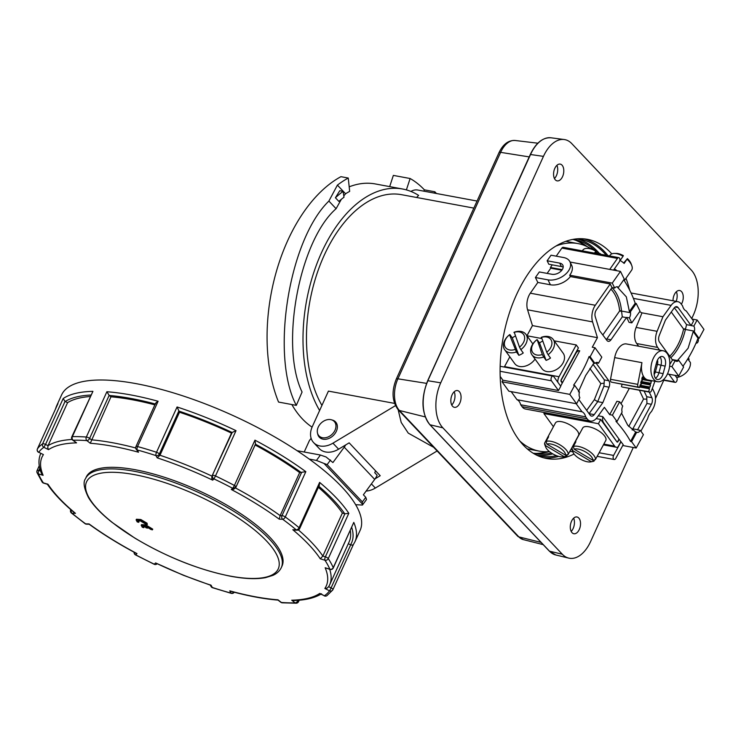 <?xml version="1.0" encoding="UTF-8"?>
<svg xmlns="http://www.w3.org/2000/svg" width="741" height="741" viewBox="0 0 741 741"><rect width="100%" height="100%" fill="white"/><g stroke="black" fill="none" stroke-linecap="round" stroke-linejoin="round"><path stroke-width="1.11" d="M39.264 465.719L37.078 470.554A2.621 2.621 0 0 0 37.05 472.665A2.621 2.353 -23.1 0 1 37.096 470.868A2.621 0.834 24.4 0 1 37.078 470.554A2.621 0.834 24.4 0 1 37.42 470.34A2.621 0.834 24.4 0 1 38.263 470.378A2.621 0.834 24.4 0 1 38.847 470.516A2.621 0.963 106.8 0 0 38.3 472.452A2.621 0.963 106.8 0 0 38.43 473.907L43.117 475.314A156.045 49.573 24.4 0 1 43.432 454.613L38.764 452.269A2.621 2.482 -145 0 1 37.43 448.879L57.974 403.586A163.909 52.074 -155.6 0 0 56.436 406.272L61.577 394.953A163.909 52.074 24.4 0 1 80.667 382.078A163.909 52.074 24.4 0 1 260.6 429.113A163.909 52.074 24.4 0 1 360.117 530.38L354.976 541.699A163.909 52.074 -155.6 0 0 353.781 522.396L333.255 568.004A2.621 0.834 24.4 0 0 333.237 567.689A2.621 2.353 156.9 0 1 329.838 569.181L325.16 567.773A156.045 49.573 24.4 0 1 324.845 588.474L327.124 588.141L328.661 586.677L331.171 587.937A2.621 0.834 24.4 0 1 331.755 588.261A2.621 0.834 24.4 0 1 332.589 588.9A2.621 0.834 24.4 0 1 332.922 589.641A2.621 0.834 24.4 0 1 332.894 589.679A2.621 2.482 35 0 1 332.681 590.058A2.621 2.621 0 0 0 332.922 589.641L353.374 544.561M232.192 432.438L231.498 433.115A158.667 50.407 24.4 0 0 179.498 412.228L159.982 455.252L157.185 457.855A156.045 49.573 24.4 0 1 184.954 467.988A156.045 49.573 24.4 0 1 212.695 480.149L213.973 478.908A2.621 2.464 -134.1 0 1 212.667 475.472A2.621 0.834 24.4 0 1 212.917 475.352A2.621 0.834 24.4 0 1 213.732 475.37A2.621 0.834 24.4 0 1 215.483 475.954L236.027 430.66L232.192 432.438L211.982 476.139L211.769 478.251L212.695 480.149M236.027 430.66A163.909 52.074 -155.6 0 0 206.572 417.729A163.909 52.074 -155.6 0 0 177.071 406.976L179.498 412.228M135.899 446.749A2.621 0.834 24.4 0 1 135.927 446.628A2.621 0.834 24.4 0 1 136.196 446.434A2.621 0.834 24.4 0 1 137.548 446.554L158.102 401.261A163.909 52.074 -155.6 0 0 106.88 391.748L109.149 395.37L110.974 396.805L90.282 443.266A156.045 49.573 24.4 0 1 138.511 452.223L137.289 449.982A2.621 1.111 -74.6 0 1 137.548 446.554A163.909 52.074 24.4 0 1 156.527 452.269A2.621 0.834 24.4 0 1 158.278 453.094A2.621 0.834 24.4 0 1 159.324 454.048A2.621 2.288 151.4 0 1 155.962 455.604L157.185 457.855M177.071 406.976L156.527 452.269A2.621 0.815 108.1 0 0 155.962 455.604A161.288 51.24 24.4 0 0 137.289 449.982A2.621 2.288 151.4 0 1 135.936 448.824M138.511 452.223L136.011 448.972A2.621 2.621 0 0 1 135.927 446.628L155.554 403.354M158.102 401.261L156.036 402.687L155.499 403.984M106.88 391.748L86.336 437.042A2.621 0.834 24.4 0 1 86.716 437.088A2.621 0.834 24.4 0 1 88.003 437.486A2.621 0.834 24.4 0 1 89.624 438.403A2.621 1.501 127.9 0 1 88.401 439.997A2.621 1.501 127.9 0 1 86.882 440.617A161.288 51.24 24.4 0 0 73.155 440.228A2.621 1.501 127.9 0 1 72.572 440.034L76.555 442.877L73.155 440.228A2.621 2.075 -91.3 0 1 72.377 436.644L92.921 391.35L71.794 436.884A2.621 0.834 24.4 0 1 72.377 436.644A163.909 52.074 24.4 0 1 86.336 437.042A2.621 1.88 94.2 0 0 86.882 440.617L90.282 443.266M92.921 391.35A163.909 52.074 -155.6 0 0 75.536 393.397A163.909 52.074 -155.6 0 0 63.161 398.556L65.051 401.4L67.561 402.669L48.035 445.693L47.757 447.796L48.535 449.657A156.045 49.573 24.4 0 1 76.555 442.877M63.161 398.556L42.617 443.85A2.621 0.834 24.4 0 1 43.7 443.785A2.621 0.834 24.4 0 1 43.765 443.803A2.621 0.834 24.4 0 1 45.534 444.433L43.867 447.314L48.535 449.657M37.383 448.981A2.621 0.834 24.4 0 1 37.402 448.916A2.621 0.834 24.4 0 1 37.43 448.879A163.909 52.074 24.4 0 1 42.617 443.85A2.621 2.445 55.5 0 0 43.867 447.314A161.288 51.24 24.4 0 0 38.764 452.269L43.432 454.613M295.418 530.037L292.788 529.732A156.045 49.573 24.4 0 1 320.269 558.807L322.854 556.074L342.37 513.05L344.88 513.8L325.364 556.834A2.621 0.834 24.4 0 1 325.984 557.056A2.621 0.834 24.4 0 1 327.124 557.621A2.621 0.834 24.4 0 1 328.263 558.584L348.807 513.291L344.88 513.8M297.734 530.102A2.621 1.982 -88.4 0 1 297.178 530.185A2.621 1.982 -88.4 0 1 296.233 529.834L292.788 529.732M296.233 529.834A161.288 51.24 24.4 0 0 282.654 519.256A2.621 1.982 -88.4 0 1 281.756 517.663A2.621 1.982 -88.4 0 1 281.988 515.671A2.621 0.834 24.4 0 1 282.488 515.727A2.621 0.834 24.4 0 1 283.618 516.06A2.621 0.834 24.4 0 1 285.285 516.959L305.829 471.665L299.66 472.591L280.144 515.616L279.218 519.163L282.654 519.256A2.621 1.371 -53.8 0 0 285.285 516.959A163.909 52.074 24.4 0 1 299.077 527.703A2.621 1.63 129.8 0 1 296.233 529.834A2.621 2.473 -173.9 0 0 299.67 528.565A2.621 0.834 24.4 0 1 299.642 528.648A2.621 0.834 24.4 0 1 299.577 528.741M348.807 513.291A163.909 52.074 -155.6 0 0 319.621 482.41L319.306 485.281M320.269 558.807L324.947 560.224A161.288 51.24 24.4 0 1 329.838 569.181A2.621 0.963 -73.2 0 0 330.106 569.431L325.16 567.773M353.781 522.396L333.237 567.689A163.909 52.074 24.4 0 0 328.263 558.584A2.621 2.223 -33.2 0 1 324.947 560.224A2.621 0.963 -73.2 0 1 324.817 558.76A2.621 0.963 -73.2 0 1 325.364 556.834L322.854 556.074A158.667 50.407 24.4 0 0 298.391 529.935M350.28 530.454A158.667 50.407 24.4 0 1 350.669 534.891A158.667 50.407 24.4 0 1 349.178 541.801L329.662 584.825A158.667 50.407 24.4 0 0 331.144 577.915A158.667 50.407 24.4 0 0 329.689 569.301M321.122 593.967L319.741 593.421A156.045 49.573 24.4 0 1 291.713 600.21L294.344 600.451M320.279 593.856L324.401 595.764L319.741 593.421M324.845 588.474L329.504 590.818L330.254 589.716L350.688 544.904L348.307 543.709M353.438 544.385L352.438 545.154L350.688 544.904M278.19 599.988L277.986 599.812A156.045 49.573 24.4 0 1 229.756 590.855L230.849 591.327C248.216 596.033 263.944 598.96 278.032 600.108L280.802 602.266A2.621 1.501 -52.1 0 0 281.385 602.461L278.19 599.988M291.713 600.21L295.113 602.859A2.621 1.501 -52.1 0 0 296.632 602.229A2.621 1.501 -52.1 0 0 297.854 600.636A2.621 0.834 24.4 0 1 298.234 600.979A2.621 0.834 24.4 0 1 298.549 601.535A2.621 0.834 24.4 0 1 298.53 601.673L299.197 600.21M210.138 584.806L211.083 585.233A156.045 49.573 24.4 0 1 183.314 575.099A156.045 49.573 24.4 0 1 155.582 562.938L183.37 575.266L210.555 585.214M229.756 590.855L230.988 593.106A2.621 2.288 -28.6 0 0 233.961 592.161M89.161 524.239C103.082 534.344 118.717 544.024 136.075 553.268L136.965 553.583A156.045 49.573 24.4 0 1 89.05 523.924L85.613 523.831A2.621 1.982 91.6 0 0 86.567 524.183L89.189 524.258M134.177 552.258A2.621 2.464 45.9 0 0 135.686 554.824L136.965 553.583M155.582 562.938L154.304 564.179A2.621 2.464 45.9 0 0 157.129 563.818A2.621 2.621 0 0 1 154.202 564.281L154.304 564.179A161.288 51.24 24.4 0 1 135.686 554.824A2.621 0.472 -62.1 0 1 135.483 554.879L154.202 564.281M47.276 484.114C53.398 493.145 62.374 502.639 74.23 512.596L75.48 513.356A156.045 49.573 24.4 0 1 48.008 484.271L43.321 482.863A2.621 0.963 106.8 0 0 43.599 483.113L47.526 484.299M71.229 510.04A2.621 1.982 91.6 0 0 71.145 511.651A2.621 1.982 91.6 0 0 72.044 513.254L75.48 513.356M43.117 475.314L41.413 473.304C38.43 466.015 38.18 459.494 40.672 453.733A158.667 50.407 24.4 0 1 40.801 453.446L40.672 453.733M47.202 483.938L48.008 484.271L47.202 483.938M231.312 489.495L233.674 489.255L235.443 487.874A2.621 2.464 -134.1 0 1 232.591 488.263L231.312 489.495A156.045 49.573 24.4 0 1 279.218 519.163M235.944 487.161A2.621 2.464 -134.1 0 1 235.443 487.874A2.621 2.621 0 0 0 235.999 487.078A2.621 0.834 24.4 0 1 235.944 487.161M305.829 471.665A163.909 52.074 -155.6 0 0 254.95 440.163L255.543 444.007L235.999 487.078A2.621 0.834 24.4 0 0 235.749 486.429A2.621 2.01 138 0 1 232.591 488.263A2.621 0.472 117.9 0 0 234.406 485.457A2.621 0.834 24.4 0 1 235.749 486.429M145.792 524.128L139.882 520.682L137.872 520.821L138.734 522.322A787.553 589.456 136.6 0 1 137.205 521.914L136.122 519.913L140.91 520.349L147.339 524.517A787.553 589.456 136.6 0 1 145.792 524.128M136.122 519.913L136.437 519.237L140.836 519.524L147.051 523.202L147.339 524.517M152.433 529.843A787.507 589.419 136.6 0 1 150.886 529.463L145.764 526.323A786.275 457.706 100.5 0 0 147.515 528.138A787.516 589.428 136.6 0 1 145.986 527.749A786.164 457.642 -79.5 0 1 144.236 525.934L142.948 526.193L143.837 527.657A787.507 589.419 136.6 0 1 142.3 527.249L141.198 525.304L145.792 525.693L152.433 529.843L152.739 529.157L145.894 524.943L141.503 524.619L141.198 525.304M362.553 504.899L366.526 499.499L365.767 497.322L362.377 501.916L362.414 505.047L355.652 504.704M297.095 450.695L320.427 455.03L316.453 460.43L324.021 463.449L362.71 504.399L362.414 505.047M345.695 444.924A19.016 14.227 136.6 0 1 344.232 447.166L332.913 462.56L326.086 456.993L320.427 455.03M324.021 463.449L327.142 464.626L330.523 460.031M147.366 526.99A785.488 457.253 100.5 0 0 147.829 527.462L147.515 528.138M143.291 525.943L144.143 526.971L143.837 527.657M138.196 520.571L139.049 521.645L138.734 522.322M86.215 477.121A107.528 34.16 24.4 0 1 165.706 477.704A107.528 34.16 24.4 0 1 270.095 537.503A107.528 34.16 24.4 0 1 282.062 565.957L281.339 567.55A107.528 34.16 24.4 0 0 269.372 539.096A107.528 34.16 24.4 0 0 134.436 471.304A107.528 34.16 24.4 0 0 85.493 478.705L86.215 477.121M375.52 470.757A19.016 14.227 -43.4 0 1 374.751 472.721L377.141 475.25A19.016 14.227 136.6 0 1 374.696 479.399L363.377 494.793L365.767 497.322M304.208 452.01L309.377 440.617L311.118 438.283M316.453 460.43L309.247 459.087M232.591 488.263A161.288 51.24 24.4 0 0 213.973 478.908L215.483 475.954A163.909 52.074 24.4 0 1 234.406 485.457L254.95 440.163M42.154 482.039L37.05 472.665A2.621 2.353 -23.1 0 0 38.43 473.907A161.288 51.24 24.4 0 0 43.321 482.863A2.621 2.223 146.8 0 1 42.154 482.039A2.621 2.621 0 0 0 43.599 483.113M71.293 512.92A2.621 1.63 -50.2 0 0 71.395 513.004A2.621 1.63 -50.2 0 0 72.044 513.254A161.288 51.24 24.4 0 0 85.613 523.831A2.621 1.371 126.2 0 1 85.095 523.683A2.621 2.621 0 0 0 86.567 524.183M135.418 554.759A2.621 0.472 -62.1 0 0 135.483 554.879A2.621 2.621 0 0 1 134.112 552.221M210.963 586.316A2.621 2.288 -28.6 0 0 211.037 586.474A2.621 2.621 0 0 0 212.519 587.706A2.621 0.815 -71.9 0 1 212.306 587.474A161.288 51.24 24.4 0 0 230.988 593.106A2.621 1.111 105.4 0 0 231.312 593.365A2.621 2.621 0 0 0 234.23 592.235M280.802 602.266A2.621 2.621 0 0 0 282.219 602.813A2.621 1.88 -85.8 0 1 281.385 602.461A161.288 51.24 24.4 0 0 295.113 602.859A2.621 2.075 88.7 0 0 296.205 603.211A2.621 2.621 0 0 0 298.53 601.673M353.411 544.478L354.976 541.699M329.504 590.818A2.621 2.482 35 0 0 332.681 590.058L326.92 595.662A2.621 2.445 -124.5 0 1 324.401 595.764A161.288 51.24 24.4 0 0 329.504 590.818M318.389 487.328A158.667 50.407 24.4 0 1 342.37 513.05M178.84 411.014L159.324 454.048L159.982 455.252A158.667 50.407 24.4 0 1 185.991 464.829A158.667 50.407 24.4 0 1 211.982 476.139L231.498 433.115M67.561 402.669A158.667 50.407 24.4 0 1 90.106 396.518M110.974 396.805A158.667 50.407 24.4 0 1 154.878 404.855M255.099 444.98A158.667 50.407 24.4 0 1 299.66 472.591M522.099 406.716A13.116 7.632 100.5 0 0 525.434 409.013L590.429 421.083A13.116 7.632 -79.5 0 1 587.085 418.785L522.099 406.716L520.701 404.79L585.696 416.859L587.085 418.785M612.409 415.155L617.003 421.499L622.107 412.061A43.108 25.092 -79.5 0 1 621.986 411.514A5.243 3.057 -79.5 0 1 622.746 406.096L619.633 401.798L612.409 415.155L609.686 414.645L604.387 407.328L597.144 417.387A13.116 7.632 -79.5 0 1 591.902 421.11A13.116 7.632 -79.5 0 1 590.429 421.083M652.376 388.312L654.183 392.146A13.116 7.632 -79.5 0 1 655.415 400.205A13.116 7.632 -79.5 0 1 652.997 408.763L651.515 411.496A11.8 6.873 -79.5 0 0 647.615 418.721L640.882 431.169M530.315 293.195A13.116 7.632 100.5 0 0 527.175 301.291A13.116 7.632 100.5 0 0 527.583 309.821L592.578 321.89A13.116 7.632 -79.5 0 1 592.17 313.36A13.116 7.632 -79.5 0 1 595.31 305.264L530.315 293.195L537.836 282.451L535.419 277.523L539.328 271.947L551.906 274.281A7.864 5.039 -26.2 0 0 560.344 271.734A7.864 5.039 -26.2 0 0 562.873 265.232A7.864 5.039 -26.2 0 0 559.714 263.12L561.4 266.556A7.864 5.039 153.8 0 1 563.188 267.205M633.398 298.373L671.124 305.375A13.116 7.632 -79.5 0 1 676.366 301.652A13.116 7.632 -79.5 0 1 677.848 301.68A13.116 7.632 -79.5 0 1 681.183 303.977L682.581 305.903A11.8 6.873 -79.5 0 0 686.259 310.988L693.557 321.075L691.121 325.586A5.243 3.057 100.5 0 0 691.047 325.484L686.592 324.66L685.388 329.495A43.108 25.092 -79.5 0 1 670.827 357.736M574.645 385.357L569.773 394.369L576.581 403.78L579.879 397.685A5.243 3.057 -79.5 0 1 579.147 395.518A5.243 3.057 -79.5 0 1 579.314 392.637A43.108 25.092 -79.5 0 1 579.453 392.008L574.645 385.357L573.599 385.163A120.144 85.447 -35.9 0 0 589.076 356.541L590.123 356.736L594.93 363.386L593.884 363.192L585.631 375.53L578.406 391.813M671.124 305.375L662.945 316.74L641.984 312.841L636.13 327.429A13.116 7.632 100.5 0 0 634.583 336.266A13.116 7.632 100.5 0 0 636.714 343.546L638.649 346.214M636.714 343.546L657.684 347.436A13.116 7.632 -79.5 0 1 655.553 340.156A13.116 7.632 -79.5 0 1 657.1 331.32L636.13 327.429M623.765 279.774A120.144 60.141 35 0 1 635.185 303.282L636.232 303.477L640.011 311.155L631.804 322.872L629.359 317.898A5.243 3.057 100.5 0 0 630.545 312.73A43.108 25.092 100.5 0 0 630.443 311.757L629.396 311.563L626.33 296.863L617.401 287.165L618.457 287.36A43.108 25.092 100.5 0 0 617.911 287.017A5.243 3.057 100.5 0 0 617.29 286.776A5.243 3.057 100.5 0 0 614.715 288.092L611.992 287.591A5.243 3.057 100.5 0 0 611.825 287.814L596.329 309.97A5.243 3.057 100.5 0 0 595.069 313.202A5.243 3.057 100.5 0 0 595.227 316.62L599.58 330.708L606.944 340.462A5.243 3.057 100.5 0 0 608.241 341.332A5.243 3.057 100.5 0 0 608.889 341.332A5.243 3.057 100.5 0 0 610.982 339.786L606.786 339.007L606.268 339.563M594.93 363.386A43.108 25.092 -79.5 0 1 595.301 363.071A5.243 3.057 -79.5 0 1 597.061 362.395A5.243 3.057 -79.5 0 1 597.246 362.414A5.243 3.057 -79.5 0 1 598.506 363.238L595.783 362.729A5.243 3.057 100.5 0 1 595.857 362.821L608.815 380.744L604.36 379.911L603.906 386.228L597.718 401.659L589.076 413.663L594.208 414.627A5.243 3.057 100.5 0 1 592.105 416.118A5.243 3.057 100.5 0 1 591.522 416.109A5.243 3.057 100.5 0 1 590.179 415.192L578.869 399.556M603.906 386.228L609.046 387.182A5.243 3.057 100.5 0 0 609.667 383.653A5.243 3.057 100.5 0 0 608.815 380.744M644.105 391.109L646.736 396.704L646.939 403.475L632.175 430.021M646.939 403.475L651.395 404.299A5.243 3.057 100.5 0 0 652.367 400.872A5.243 3.057 100.5 0 0 651.867 397.658L646.736 396.704M637.769 384.366L610.51 379.299A2.621 1.528 100.5 0 0 610.556 381.078A2.621 1.528 100.5 0 0 611.325 382.124L638.585 387.182A2.621 1.528 -79.5 0 1 637.816 386.144A2.621 1.528 -79.5 0 1 637.769 384.366L641.938 362.664A15.737 9.161 100.5 0 0 642.855 375.113A15.737 9.161 100.5 0 0 648.032 379.966L657.471 381.717A15.737 9.161 100.5 0 0 663.473 379.614A15.737 9.161 100.5 0 0 669.799 362.923A15.737 9.161 100.5 0 0 663.214 350.78A15.737 9.161 100.5 0 0 657.221 352.883A15.737 9.161 100.5 0 0 650.894 369.574A15.737 9.161 100.5 0 0 657.471 381.717M610.51 379.299L614.678 357.607A15.737 9.161 -79.5 0 1 620.532 346.075A15.737 9.161 -79.5 0 1 626.525 343.963L663.214 350.78M654.896 381.245L651.58 390.544A2.621 1.528 -79.5 0 1 650.681 391.896A2.621 1.528 -79.5 0 1 649.783 392.165A2.621 1.528 -79.5 0 1 649.579 392.1L622.32 387.043A2.621 1.528 100.5 0 0 622.523 387.098A2.621 1.528 100.5 0 0 622.736 387.117M675.181 307.033L678.089 307.571A5.243 3.057 100.5 0 0 676.755 306.654A5.243 3.057 100.5 0 0 676.163 306.644A5.243 3.057 100.5 0 0 674.069 308.136L665.418 320.149L659.231 335.58A5.243 3.057 100.5 0 0 658.61 339.109A5.243 3.057 100.5 0 0 659.462 342.027L672.42 359.941A5.243 3.057 100.5 0 0 672.495 360.033L675.218 360.534L671.92 366.638L678.728 376.048L683.6 367.036L678.793 360.385L677.737 360.191L688.093 348.242L693.224 331.57L694.271 331.764L699.078 338.415L698.031 338.22A120.144 85.447 144.1 0 1 682.998 366.202M565.522 455.15L568.106 454.576L570.681 449.806A13.116 5.168 28.4 0 1 570.505 450.259L578.536 435.412A13.116 5.168 -151.6 0 0 570.589 425.269A13.116 5.168 -151.6 0 0 555.463 422.935L547.442 437.783A13.116 5.168 28.4 0 1 548.636 436.736L546.052 441.506L546.914 444.118L565.522 455.15A11.143 4.39 -151.6 0 0 558.584 447.055A11.143 4.39 -151.6 0 0 546.914 444.118M545.543 445.61L544.681 442.998A13.116 5.168 -151.6 0 0 544.922 445.1L545.784 447.249A11.143 4.39 -151.6 0 0 552.48 453.696A11.143 4.39 -151.6 0 0 563.493 456.827A11.143 4.39 -151.6 0 0 564.151 456.641L545.543 445.61A11.143 4.39 -151.6 0 0 545.784 447.249M544.681 442.998L547.256 438.227A13.116 5.168 28.4 0 1 547.442 437.783M568.106 454.576A13.116 5.168 -151.6 0 0 559.983 444.878A13.116 5.168 -151.6 0 0 546.052 441.506M592.781 460.207L595.356 459.642L597.941 454.872A13.116 5.168 28.4 0 1 597.765 455.317L605.786 440.478A13.116 5.168 -151.6 0 0 597.848 430.336A13.116 5.168 -151.6 0 0 582.722 428.002L574.692 442.84A13.116 5.168 28.4 0 1 575.887 441.793L573.312 446.564L574.173 449.176L592.781 460.207A11.143 4.39 -151.6 0 0 585.844 452.121A11.143 4.39 -151.6 0 0 574.173 449.176M572.802 450.667L571.932 448.055A13.116 5.168 -151.6 0 0 572.172 450.167L573.034 452.306A11.143 4.39 -151.6 0 0 579.74 458.762A11.143 4.39 -151.6 0 0 590.753 461.884A11.143 4.39 -151.6 0 0 591.411 461.699L572.802 450.667A11.143 4.39 -151.6 0 0 573.034 452.306M571.932 448.055L574.516 443.285A13.116 5.168 28.4 0 1 574.692 442.84M595.356 459.642A13.116 5.168 -151.6 0 0 587.243 449.944A13.116 5.168 -151.6 0 0 573.312 446.564M582.343 250.866L582.871 250.097A13.116 6.567 35 0 1 583.065 249.847A13.116 6.567 35 0 1 587.029 248.374A13.116 6.567 35 0 1 595.801 251.208L596.116 250.588A11.143 5.576 35 0 0 588.993 248.365L587.029 248.374M609.593 255.923L610.13 255.163A13.116 6.567 35 0 1 610.325 254.913A13.116 6.567 35 0 1 614.28 253.431A13.116 6.567 35 0 1 623.051 256.275L623.376 255.645A11.143 5.576 35 0 0 616.243 253.422L614.28 253.431M687.917 358.69A13.116 9.327 -35.9 0 1 687.991 359.2L690.417 362.562A13.116 9.327 144.1 0 1 681.877 375.743A13.116 9.327 144.1 0 1 676.635 377.512M509.539 334.765L509.836 334.534A13.116 9.327 -35.9 0 0 503.861 348.187A13.116 9.327 -35.9 0 0 504.695 349.752A13.116 9.327 -35.9 0 0 516.431 351.947L509.539 334.765A11.143 7.929 -35.9 0 0 504.769 346.149A11.143 7.929 -35.9 0 0 515.106 349.465M509.836 334.534L512.272 337.887A13.116 9.327 144.1 0 1 515.31 336.108M519.487 347.131L520.812 349.613A13.116 9.327 -35.9 0 0 526.786 335.951A13.116 9.327 -35.9 0 0 525.953 334.386A13.116 9.327 -35.9 0 0 514.217 332.19L519.487 347.131A11.143 7.929 -35.9 0 0 524.258 335.747A11.143 7.929 -35.9 0 0 513.921 332.431M536.799 339.832A11.143 7.929 -35.9 0 0 532.019 351.215A11.143 7.929 -35.9 0 0 542.356 354.531L537.095 339.591A13.116 9.327 -35.9 0 0 531.112 353.253A13.116 9.327 -35.9 0 0 531.955 354.819L541.949 368.638A13.116 9.327 -35.9 0 0 557.01 369.203A13.116 9.327 -35.9 0 0 564.04 354.828A13.116 9.327 -35.9 0 0 563.197 353.262L553.203 339.443A13.116 9.327 -35.9 0 0 541.476 337.257L546.738 352.188A11.143 7.929 -35.9 0 0 551.517 340.814A11.143 7.929 -35.9 0 0 541.18 337.498M537.095 339.591L539.522 342.953A13.116 9.327 144.1 0 1 542.569 341.166M546.738 352.188L548.062 354.67A13.116 9.327 -35.9 0 0 554.046 341.008A13.116 9.327 -35.9 0 0 553.203 339.443M563.493 456.827L565.753 456.373A13.116 5.168 -151.6 0 0 566.735 456.067L564.151 456.641M590.753 461.884L593.013 461.43A13.116 5.168 -151.6 0 0 593.986 461.134L591.411 461.699M654.164 374.446A5.243 3.057 100.5 0 0 655.387 371.88L657.443 364.34A5.243 3.057 100.5 0 0 657.48 360.07M688.315 358.033L689.139 359.172L688.685 360.163M531.955 354.819A13.116 9.327 -35.9 0 0 543.69 357.005L542.356 354.531M607.953 255.617A111.456 64.884 100.5 0 0 604.415 251.505A111.456 64.884 100.5 0 0 584.232 238.889M574.062 454.029A111.456 64.884 -79.5 0 1 546.691 458.512A111.456 64.884 -79.5 0 1 523.387 445.165A111.456 64.884 -79.5 0 1 508.595 315.462A111.456 64.884 -79.5 0 1 587.4 239.334A111.456 64.884 -79.5 0 1 610.704 252.681A111.456 64.884 -79.5 0 1 611.807 253.876M576.396 238.908A110.15 64.124 -79.5 0 1 580.87 239.454A110.15 64.124 -79.5 0 1 606.268 255.302M599.812 253.941A110.15 64.124 100.5 0 0 577.702 239.01M335.006 430.243A10.494 7.855 -43.4 0 0 334.247 421.481A10.494 7.855 -43.4 0 0 318.232 427.122A10.494 7.855 -43.4 0 0 319 435.884A10.494 7.855 -43.4 0 0 335.006 430.243M334.247 421.481L336.636 424.009A10.494 7.855 136.6 0 1 337.044 424.482M584.881 245.614A109.233 63.587 100.5 0 0 575.72 240.288M587.224 246.651A108.834 63.356 100.5 0 0 576.72 240.658A108.834 63.356 100.5 0 0 572.867 239.417M533.363 453.344A108.834 63.356 100.5 0 0 534.594 453.594A108.834 63.356 100.5 0 0 551.313 452.964M598.2 253.811A108.834 63.356 100.5 0 0 597.098 252.607A108.834 63.356 100.5 0 0 595.773 251.245M533.168 453.223A108.834 63.356 100.5 0 0 537.206 453.436A108.834 63.356 100.5 0 0 549.164 451.621M519.747 440.932A105.555 61.447 100.5 0 0 539.383 451.149A105.555 61.447 100.5 0 0 549.442 451.593M527.231 448.851A105.555 61.447 100.5 0 0 528.907 449.203L539.383 451.149M336.257 422.805A11.143 8.346 -43.4 0 0 334.7 421.953M331.968 419.971A11.143 8.346 136.6 0 1 335.562 421.916A11.143 8.346 136.6 0 1 335.015 433.55A11.143 8.346 136.6 0 1 323.095 439.191A11.143 8.346 136.6 0 1 319.352 437.227A11.143 8.346 136.6 0 1 317.62 433.531M423.796 191.15L424.389 189.844L434.874 191.789A141.624 82.436 -79.5 0 1 436.44 193.503M312.081 427.14A127.193 74.044 -79.5 0 1 302.328 418.85A127.193 74.044 -79.5 0 1 291.843 404.54M398.167 409.736L401.205 422.463L408.263 433.124L433.67 447.314M571.191 531.427A8.864 5.159 100.5 0 0 573.654 518.181M578.749 517.996A8.521 4.965 -79.5 0 1 579.925 527.787A8.521 4.965 -79.5 0 1 574.006 533.761A8.521 4.965 -79.5 0 1 572.071 532.714A8.521 4.965 -79.5 0 1 570.978 522.674A8.521 4.965 -79.5 0 1 577.119 517.005A8.521 4.965 -79.5 0 1 578.749 517.996M676.153 301.365A8.864 5.159 100.5 0 0 676.376 291.722M673.023 300.79A8.521 4.965 -79.5 0 1 679.849 290.546A8.521 4.965 -79.5 0 1 681.479 291.537A8.521 4.965 -79.5 0 1 681.377 304.236M451.732 405.012A8.864 5.159 100.5 0 0 454.196 391.767M459.29 391.591A8.521 4.965 -79.5 0 1 460.467 401.381A8.521 4.965 -79.5 0 1 454.548 407.355A8.521 4.965 -79.5 0 1 452.612 406.309A8.521 4.965 -79.5 0 1 451.528 396.268A8.521 4.965 -79.5 0 1 457.66 390.6A8.521 4.965 -79.5 0 1 459.29 391.591M554.463 178.553A8.864 5.159 100.5 0 0 556.926 165.308M562.021 165.132A8.521 4.965 -79.5 0 1 563.188 174.922A8.521 4.965 -79.5 0 1 557.278 180.897A8.521 4.965 -79.5 0 1 555.342 179.85A8.521 4.965 -79.5 0 1 554.249 169.809A8.521 4.965 -79.5 0 1 560.391 164.141A8.521 4.965 -79.5 0 1 562.021 165.132M341.332 199.31L336.099 208.703L328.884 201.07L337.405 185.111A141.624 82.436 -79.5 0 1 348.261 178.044L349.669 191.382A127.193 74.044 100.5 0 0 345.584 193.762L343.796 195.902M345.584 193.762L337.405 185.111M335.423 197.764L338.859 201.404A128.508 74.804 100.5 0 1 344 197.217L343.092 191.335A135.066 78.62 -79.5 0 0 335.423 197.764L339.776 190.715L343.092 191.335M543.579 457.79A111.456 64.884 100.5 0 0 558.677 456.391M569.533 451.936A111.456 64.884 100.5 0 0 570.524 451.389M625.978 278.255A111.456 64.884 -79.5 0 1 629.693 290.185M556.5 455.669A110.15 64.124 -79.5 0 1 540.643 456.048A110.15 64.124 -79.5 0 1 536.271 454.965M537.521 455.335A110.15 64.124 100.5 0 0 552.74 453.853M321.844 438.848A10.494 7.855 136.6 0 1 321.381 438.413L319 435.884M536.141 453.427A109.233 63.587 100.5 0 0 546.599 451.751M593.884 249.476A108.834 63.356 100.5 0 0 574.34 239.575A108.834 63.356 100.5 0 0 573.099 239.371M597.422 253.663A105.555 61.447 100.5 0 0 595.338 251.866M590.605 248.504A105.555 61.447 100.5 0 0 577.934 243.585A105.555 61.447 100.5 0 0 555.935 246.068M577.934 243.585L567.449 241.631A105.555 61.447 100.5 0 0 565.763 241.362M319.445 436.366A11.143 8.346 -43.4 0 0 320.205 437.977M416.637 197.486A24.916 14.505 -79.5 0 1 418.628 195.402A127.193 74.044 100.5 0 0 402.632 189.02A127.193 74.044 100.5 0 0 316.49 264.806A127.193 74.044 100.5 0 0 319.621 410.505M473.842 208.11L401.576 194.688A121.422 70.682 100.5 0 0 319.538 266.538A121.422 70.682 100.5 0 0 321.927 405.429M434.874 191.789L434.282 193.105M406.392 189.891L410.125 178.516A141.624 82.436 -79.5 0 1 424.389 189.844M410.903 191.428A24.916 14.505 -79.5 0 1 417.748 190.029L477.047 201.043M389.673 186.612L393.351 175.404L410.125 178.516M348.261 178.044L340.925 176.673A141.624 82.436 -79.5 0 0 278.551 402.067L296.317 405.373L302.069 392.035C279.7 345.815 299.179 240.862 336.099 208.703M296.317 405.373C270.206 356.208 288.758 239.806 328.884 201.07M349.187 186.834A127.193 74.044 -79.5 0 1 375.372 183.953L402.632 189.02M395.435 405.651L332.941 443.174A19.016 14.227 136.6 0 1 313.638 442.627L319.315 448.629A19.016 14.227 -43.4 0 0 338.609 449.176L349.15 442.849L380.207 475.722L375.159 478.751M313.638 442.627A19.016 14.227 136.6 0 1 312.257 426.742L328.42 391.109L394.508 403.382M366.11 491.07A19.016 14.227 -43.4 0 0 375.344 488.05L437.125 450.963M691.751 318.584L693.372 315.018A33.438 19.461 100.5 0 0 691.233 270.02L571.783 143.615A33.438 19.461 100.5 0 0 564.188 139.521A33.438 19.461 100.5 0 0 543.449 156.37L440.728 382.828A33.438 19.461 100.5 0 0 442.859 427.826L562.317 554.231A33.438 19.461 100.5 0 0 568.708 558.103A33.438 19.461 100.5 0 0 590.642 541.476L633.277 447.481M655.47 398.556L663.769 380.263M623.663 262.999L627.405 258.618A11.143 5.576 35 0 1 631.147 263.852L631.814 265.704A13.116 6.567 35 0 1 631.619 270.196L624.311 280.644M599.691 254.089L600.145 253.552A11.143 5.576 35 0 1 600.923 254.311M655.47 378.234A7.864 4.576 100.5 0 0 658.906 372.908L660.953 365.359A7.864 4.576 100.5 0 0 660.064 357.005M548.062 354.67L550.498 358.033A13.116 9.327 144.1 0 1 546.117 360.367L543.69 357.005M546.117 360.367L539.522 342.953M520.812 349.613L523.239 352.975A13.116 9.327 144.1 0 1 518.867 355.31L516.431 351.947M518.867 355.31L512.272 337.887M671.272 312.017L683.61 329.078A41.802 24.333 -79.5 0 1 669.734 356.226M627.405 258.618L624.154 263.425A13.116 6.567 -145 0 0 620.124 260.462L623.051 256.275M627.081 259.239A13.116 6.567 35 0 1 631.814 265.704M594.467 253.116L595.801 251.208M600.145 253.552L599.83 254.182M656.628 362.33A7.864 4.576 -79.5 0 1 662.324 356.504A7.864 4.576 -79.5 0 1 665.149 366.137L663.102 373.686A7.864 4.576 -79.5 0 1 657.406 379.512A7.864 4.576 -79.5 0 1 654.581 369.879L656.628 362.33M602.813 334.988L619.661 310.914A41.802 24.333 100.5 0 0 610.908 289.129M639.4 390.238L643.549 399.075L628.72 426.51M594.717 459.781L593.986 461.134M567.467 454.724L566.735 456.067M586.677 410.338L594.365 399.658L600.821 383.569L589.882 368.453M504.695 349.752L514.699 363.572A13.116 9.327 -35.9 0 0 535.039 359.089M611.936 287.665A43.108 25.092 -79.5 0 1 621.486 310.646L622.283 316.852L606.786 339.007M685.49 328.708L683.61 329.078L685.388 329.495M674.366 307.756L686.592 324.66M678.793 360.385A43.108 25.092 -79.5 0 1 678.423 360.71A5.243 3.057 -79.5 0 1 676.477 361.358A5.243 3.057 -79.5 0 1 675.218 360.534M699.078 338.415L703.95 329.402L697.142 319.992L693.845 326.096A5.243 3.057 -79.5 0 1 694.41 331.144A43.108 25.092 -79.5 0 1 694.271 331.764M642.855 375.113L643.392 376.641L642.299 377.132L641.752 379.16L642.364 380.42L641.28 380.911L640.724 382.94L641.345 384.19L640.252 384.681L639.464 387.58L638.585 387.182M622.32 387.043L648.69 391.702L649.477 388.803L648.866 387.552L649.95 387.061L650.505 385.033L649.894 383.782L650.978 383.292L651.182 380.55M648.69 391.702L649.579 392.1M646.587 399.149L643.549 399.075M609.046 387.182L602.859 402.613L597.718 401.659L594.365 399.658M603.859 383.217L600.821 383.569M593.013 364.229L604.36 379.911M621.542 311.405L619.661 310.914L621.486 310.646M678.089 307.571L691.047 325.484M554.212 340.841L576.239 344.926L578.397 347.918L561.196 379.716A1.315 0.76 100.5 0 0 561.169 381.522L562.28 383.06L560.631 386.098M560.956 380.633L575.748 353.513A6.558 3.816 -79.5 0 1 579.647 350.808A6.558 3.816 -79.5 0 1 579.712 350.817L562.512 382.643L561.067 380.652M592.578 321.89L597.441 337.674L532.446 325.595L526.944 335.766L541.551 338.489M557.806 382.189A6.558 3.816 -79.5 0 1 559.038 376.734L576.239 344.926M504.297 367.054A6.558 3.816 -79.5 0 1 504.528 366.61L509.817 356.829M693.845 326.096L691.121 325.586M698.031 338.22L693.224 331.57M668.891 374.224L674.449 381.911A2.621 1.528 100.5 0 0 675.116 382.365A2.621 1.528 100.5 0 0 676.931 380.707A2.621 1.528 100.5 0 0 676.746 377.669L675.079 375.372M649.477 388.803L639.631 386.978M621.44 386.645L622.06 384.347M639.464 387.58L611.325 382.124M642.151 377.688L644.846 378.188M645.911 379.077L641.975 378.345M651.534 381.263L641.901 379.475M641.122 381.458L650.978 383.292M649.894 383.782L640.946 382.124M650.505 385.033L640.882 383.245M640.104 385.237L649.95 387.061M648.866 387.552L639.918 385.894M678.728 376.048L667.456 373.955M671.92 366.638L669.614 366.202M651.395 404.299L637.649 429.724L633.194 428.9M649.236 392.063L651.867 397.658M621.023 403.715L629.322 388.367M602.859 402.613L594.208 414.627M598.506 363.238L601.803 357.143L594.995 347.733L590.123 356.736M611.992 287.591L610.213 283.97L570.357 276.569L569.69 275.207A15.737 10.078 -26.2 0 0 571.682 265.324L569.931 261.758A15.737 10.078 153.8 0 1 564.883 274.772A15.737 10.078 153.8 0 1 547.997 279.857L550.415 284.785A15.737 10.078 -26.2 0 0 570.357 276.569M614.715 288.092L612.27 283.118L569.69 275.207M622.283 316.852L626.478 317.63L610.982 339.786M626.478 317.63A5.243 3.057 100.5 0 0 626.636 317.398L629.359 317.898M631.804 322.872L629.081 322.372L626.636 317.398M662.945 316.74L657.1 331.32M669.762 364.489L672.495 360.033M657.684 347.436L659.61 350.113M619.633 401.798L616.91 401.289L609.686 414.645M621.523 413.154L627.738 425.223L635.648 432.04L636.695 432.235L631.591 441.664L630.545 441.469A120.144 47.359 -151.6 0 0 615.956 421.305L617.003 421.499M631.591 441.664L636.186 448.018L643.41 434.661L640.298 430.364A5.243 3.057 -79.5 0 1 637.26 432.401A5.243 3.057 -79.5 0 1 637.056 432.346A43.108 25.092 -79.5 0 1 636.695 432.235M640.298 430.364L637.575 429.854A5.243 3.057 100.5 0 0 637.649 429.724M596.153 418.609L600.719 419.462L616.929 441.868A1.315 0.76 100.5 0 0 617.262 442.099A1.315 0.76 100.5 0 0 618.04 441.553L618.883 439.311M616.864 441.775L603.646 422.768A6.558 3.816 -79.5 0 1 602.785 416.655L598.283 415.812M553.425 426.714L543.913 413.571L598.422 423.695L600.719 419.462M543.913 413.571L544.468 412.542M597.144 456.336L614.206 459.503A2.621 1.528 -79.5 0 0 615.762 458.42L623.218 444.637L620.847 441.608L617.948 446.971A6.558 3.816 -79.5 0 1 616.308 447.249A6.558 3.816 -79.5 0 1 614.632 446.11L598.422 423.695M597.441 337.674L592.272 347.223L594.995 347.733M589.076 356.541L593.884 363.192M558.473 390.526L560.77 386.283L553.74 376.576A2.621 1.528 -79.5 0 0 553.073 376.113A2.621 1.528 -79.5 0 0 551.267 377.78A2.621 1.528 -79.5 0 0 551.452 380.809L558.473 390.526L502.917 380.207L500.175 376.409M561.891 382.523L562.512 382.643M579.573 350.789L577.091 350.336M636.232 303.477L630.443 311.757M635.185 303.282L629.396 311.563M618.457 287.36L624.246 279.079L620.467 271.401L570.07 262.036M612.27 283.118L620.467 271.401M559.714 263.12L547.136 260.786L551.035 255.2L563.614 257.535A15.737 10.078 153.8 0 1 569.931 261.758M697.948 338.433L697.957 338.452A2.621 1.528 -79.5 0 1 698.142 341.481A2.621 1.528 -79.5 0 1 696.327 343.148A2.621 1.528 -79.5 0 1 696.058 343.046M697.142 319.992L692.094 319.056M641.984 312.841L639.603 311.739M609.741 269.409L617.438 258.405A2.621 1.528 -79.5 0 1 618.8 257.636A2.621 1.528 -79.5 0 1 619.884 259.331A2.621 1.528 -79.5 0 1 619.217 262.018L613.548 270.113M556.222 256.164L561.882 248.087L617.438 258.405M547.136 273.392L550.776 268.186L561.817 270.243M552.249 264.852L550.415 267.473L562.234 269.659M550.415 267.473L550.776 268.186M561.4 266.556L548.822 264.213L547.136 260.786M535.419 277.523L547.997 279.857M550.415 284.785L537.836 282.451M610.213 283.97L595.31 305.264M532.446 325.595L527.583 309.821M614.113 269.316A6.558 3.816 -79.5 0 1 614.854 269.326A6.558 3.816 -79.5 0 1 616.679 270.697M618.8 257.636L563.243 247.318A2.621 1.528 100.5 0 0 561.882 248.087M576.183 403.706L582.018 411.774A11.8 6.873 -79.5 0 1 585.696 416.859M630.545 441.469L635.648 432.04M636.186 448.018L622.736 445.517M621.051 441.655L613.604 455.428L599.154 452.751M614.206 459.503A2.621 1.528 -79.5 0 1 613.604 455.428M620.847 441.608L619.226 439.367M602.785 416.655L619.004 439.07L617.485 441.886M576.581 403.78L508.863 391.202L502.055 381.791L502.917 380.207M569.773 394.369L502.055 381.791M582.018 411.774L517.023 399.705L511.188 391.637M517.023 399.705A11.8 6.873 -79.5 0 1 520.701 404.79M319.621 482.41L299.077 527.703A2.621 0.834 24.4 0 1 299.67 528.565M332.941 589.595L353.355 544.579M178.887 411.098A161.288 51.24 24.4 0 1 205.526 420.897A161.288 51.24 24.4 0 1 232.137 432.494M301.513 472.638L281.988 515.671L280.144 515.616A158.667 50.407 24.4 0 0 235.406 487.911M298.012 600.303L297.474 600.349M210.305 585.131L211.037 586.474A2.621 2.288 -28.6 0 0 212.306 587.474L211.083 585.233M230.34 576.109A105.25 33.438 24.4 0 1 98.257 509.743A105.25 33.438 24.4 0 1 134.454 474.638A105.25 33.438 24.4 0 1 266.538 540.995A105.25 33.438 24.4 0 1 230.34 576.109M374.696 479.399L344.232 447.166M327.142 464.626L362.377 501.916M236.027 486.976L255.46 444.128M40.579 471.035L38.847 470.516L39.81 468.405M351.688 527.36A161.288 51.24 24.4 0 1 350.521 544.82M318.862 486.291A161.288 51.24 24.4 0 1 344.713 513.754M72.025 439.45A158.667 50.407 24.4 0 0 48.035 445.693L45.534 444.433L65.051 401.4M65.217 401.492A161.288 51.24 24.4 0 1 90.773 395.046M71.775 437.023A2.621 0.834 24.4 0 1 71.794 436.884A2.621 2.621 0 0 0 72.572 440.034M135.705 447.972A158.667 50.407 24.4 0 0 91.458 439.83L89.624 438.403L109.149 395.37M109.27 395.472A161.288 51.24 24.4 0 1 155.267 403.993M255.45 444.202A161.288 51.24 24.4 0 1 301.383 472.638M614.678 357.607L641.938 362.664M654.229 371.667L663.102 373.686M498.962 152.776A3.937 1.25 24.4 0 1 498.999 152.655A3.937 1.25 24.4 0 1 499.063 152.553A3.937 1.25 24.4 0 1 500.62 152.35A23.536 13.699 -79.5 0 1 515.134 140.484L537.855 143.198M426.566 383.366L397.898 378.818A3.937 1.25 -155.6 0 0 396.333 379.012A3.937 1.25 -155.6 0 0 396.268 379.114C391.424 391.248 392.082 401.483 398.241 409.819A3.937 2.945 136.6 0 0 399.399 410.477A23.536 13.699 -79.5 0 1 397.898 378.818L500.62 152.35L529.213 156.897M541.106 542.421L518.857 536.892A3.937 2.945 136.6 0 1 517.7 536.225L523.276 539.596A23.536 13.699 -79.5 0 1 518.857 536.892L399.399 410.477L425.223 416.905M338.609 449.176L332.941 443.174M375.344 488.05L371.398 483.873M530.445 154.499L543.449 156.37M440.728 382.828L427.928 380.735A32.724 19.044 100.5 0 0 430.012 424.769A0.658 0.491 136.6 0 1 429.817 424.658C421.49 413.367 420.768 398.741 427.65 380.791L530.371 154.332C535.919 142.856 542.773 137.335 550.943 137.789A32.724 19.044 100.5 0 0 530.649 154.276L427.724 380.957M442.859 427.826L430.012 424.769L549.47 551.174A0.658 0.491 136.6 0 1 549.174 550.859M562.317 554.231L549.47 551.174A32.724 19.044 100.5 0 0 555.731 554.963L549.276 551.063L429.817 424.658A0.658 0.491 136.6 0 1 429.715 424.445M665.149 366.137L656.155 364.1M678.423 360.71L672.133 359.542M685.397 329.467L694.41 331.144M504.528 366.61L559.038 376.734M630.545 312.73L621.523 311.063M616.623 286.776L617.911 287.017M603.035 422.657L603.646 422.768M603.832 444.1L614.632 446.11M674.449 381.911L663.223 379.827M500.092 371.269L551.452 380.809M294.52 530.111L297.178 530.185A2.621 2.621 0 0 0 299.642 528.648L319.417 485.059M70.793 509.66L70.682 509.91A2.621 2.621 0 0 0 71.395 513.004L85.095 523.683M85.493 478.705C82.955 481.993 83.937 488.254 88.448 497.498C93.116 505.288 100.924 513.532 111.891 522.238L134.797 538.077C166.781 557.112 198.755 569.838 230.72 576.266C244.826 578.888 256.414 579.351 265.491 577.656L272.836 575.405C276.865 573.617 279.7 570.996 281.339 567.55M212.519 587.706L231.312 593.365M282.219 602.813L296.205 603.211M321.538 593.791C314.851 597.941 305.542 600.191 293.603 600.543M324.252 595.847A2.621 2.621 0 0 0 326.92 595.662M328.513 586.955L329.662 584.825M330.106 569.431A2.621 2.621 0 0 0 333.255 568.004M38.615 452.343A2.621 2.621 0 0 1 37.402 448.916L57.891 403.762M56.436 406.272L55.343 409.365M631.063 292.991L677.848 301.68M622.523 387.098L649.783 392.165M532.853 343.935L525.953 334.386M517.7 536.225L398.241 409.819M396.268 379.114L498.999 152.655C503.065 144.208 508.446 140.151 515.134 140.484M523.276 539.596L543.199 544.644M555.731 554.963L568.708 558.103M550.943 137.789L564.188 139.521M603.415 444.859L616.308 447.249M577.091 350.326L579.647 350.808M675.116 382.365L662.889 380.096M614.187 269.205L614.854 269.326M569.894 451.278L572.839 451.825M500.147 366.286L553.073 376.113"/></g></svg>
